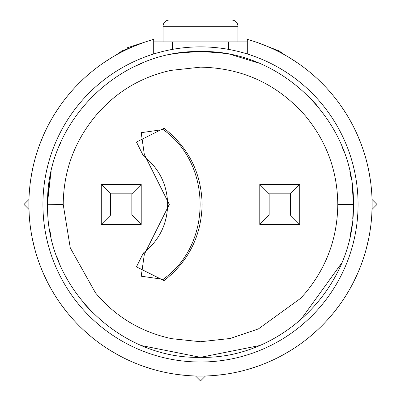 <?xml version="1.0" encoding="UTF-8"?>
<svg xmlns="http://www.w3.org/2000/svg" width="401" height="401" viewBox="0 0 401 401"><rect width="100%" height="100%" fill="white"/><g stroke="black" fill="none" stroke-linecap="round" stroke-linejoin="round"><path stroke-width="0.6" d="M218.861 52.666L200.5 51.554C118.791 49.554 45.599 122.495 47.609 204.445C45.498 286.184 118.836 359.421 200.5 357.336L259.136 345.642M300.524 320.068L341.732 262.996M200.5 46.872A157.573 157.573 0 0 1 358.073 204.445A157.573 157.573 0 0 1 200.5 362.013A157.573 157.573 0 0 1 42.927 204.445A157.573 157.573 0 0 1 200.5 46.872M344.439 152.906L341.873 146.22M316.93 105.358L308.62 96.345M259.066 63.213L231.703 54.782M351.431 228.846L350.158 235.723M349.837 171.683L351.421 179.989L349.837 171.683M352.384 186.906L353.391 204.445C355.502 122.706 282.164 49.463 200.5 51.554C219.427 52.616 229.828 53.689 231.703 54.772M350.193 235.557L351.777 226.62M352.75 218.46L353.391 204.445L337.787 204.445C337.457 171.187 326.71 141.723 305.547 116.049C277.733 84.285 242.715 67.99 200.5 67.152L170.831 70.396C140.55 77.102 115.423 92.32 95.453 116.049C74.295 141.713 63.548 171.177 63.213 204.445L70.275 247.908L95.453 292.835C115.638 316.825 141.057 332.108 171.713 338.68L200.5 341.732L230.169 338.489L258.434 328.91L300.7 298.294L305.547 292.835C326.705 267.176 337.452 237.713 337.787 204.445M141.939 345.677L200.5 357.336C282.54 359.346 355.431 285.968 353.391 204.445M167.663 204.445C167.192 224.465 159.087 240.67 143.352 253.061L136.46 266.845L164.039 280.635C188.66 261.292 201.362 235.893 202.134 204.445C201.397 173.067 188.696 147.668 164.039 128.25L136.46 142.039L143.352 155.829C159.092 168.209 167.192 184.415 167.663 204.445M141.217 184.475L101.278 184.475L110.636 193.833L110.636 215.051L131.854 215.051L141.217 224.415L141.217 184.475L131.854 193.833L131.854 215.051M110.636 193.833L131.854 193.833M110.636 215.051L101.278 224.415L141.217 224.415M101.278 184.475L101.278 224.415M163.057 129.558L141.217 132.681L144.335 154.52L169.297 204.445L144.335 254.369L141.217 276.209L163.057 279.327C212.45 245.061 212.45 163.824 163.057 129.558L164.039 128.25M259.783 224.415L299.722 224.415L290.364 215.051L290.364 193.833L269.146 193.833L259.783 184.475L259.783 224.415L269.146 215.051L269.146 193.833M290.364 215.051L269.146 215.051M290.364 193.833L299.722 184.475L259.783 184.475M299.722 224.415L299.722 184.475M169.297 54.772C171.177 53.684 181.578 52.611 200.5 51.554L189.287 51.97M141.603 63.353L133.744 66.897M60.962 141.954L59.253 145.924M47.609 204.279L63.213 204.445M56.536 255.913L59.258 262.981M84.07 303.527L92.365 312.529M49.574 228.876L51.163 237.207L49.579 228.896M47.634 201.638L50.827 173.202M51.158 171.693L47.93 194.53M247.302 39.338L247.302 39.338A171.613 171.613 0 0 1 340.599 303.552A171.613 171.613 0 0 1 60.401 303.552A171.613 171.613 0 0 1 153.698 39.338L153.698 53.985L153.698 41.889L247.302 41.889L247.302 53.985L247.302 39.338L247.302 53.985M237.943 41.889L237.943 26.291A6.241 6.241 0 0 0 231.703 20.05L169.297 20.05A6.241 6.241 0 0 0 163.057 26.291L163.057 41.889M144.32 42.285L121.939 50.922L116.034 55.057M153.698 53.985L153.698 39.338M284.966 55.057L279.061 50.922L256.68 42.285M143.678 42.511L134.255 46.13M111.769 57.549L103.298 63.012M83.684 78.726L76.496 85.809M60.481 105.222L54.892 113.618M43.178 135.879L39.423 145.242M32.496 169.428L30.732 179.357M28.887 204.45L29.183 214.53M32.501 239.472L34.847 249.282M43.183 273.016L47.483 282.144M60.486 303.677L66.561 311.732M83.684 330.163L91.273 336.81M111.799 351.356L120.586 356.314M143.648 366.364L153.257 369.426M177.889 374.559L187.924 375.592M213.076 375.592L223.111 374.559M247.743 369.426L257.352 366.364M280.414 356.314L289.201 351.356M309.727 336.81L317.316 330.163M334.439 311.732L340.514 303.677M353.517 282.144L357.817 273.016M366.153 249.282L368.499 239.472M371.817 214.53L372.113 204.45M370.268 179.357L368.504 169.428M361.577 145.242L357.822 135.879M346.108 113.618L340.519 105.222M324.504 85.809L317.316 78.726M297.702 63.012L289.231 57.549M266.745 46.13L257.322 42.511M279.061 50.922L256.675 42.285M144.325 42.285L126.716 47.965M28.957 199.477L23.995 204.445L28.957 209.407M195.533 375.983L200.5 380.95L205.467 375.983M372.043 209.407L377.005 204.445L372.043 199.477M164.039 280.635L163.057 279.327M143.352 253.061L144.335 254.369M143.352 155.829L144.335 154.52M237.943 26.291L163.057 26.291M228.58 49.393L228.58 41.889M172.42 49.393L172.42 41.889"/></g></svg>
